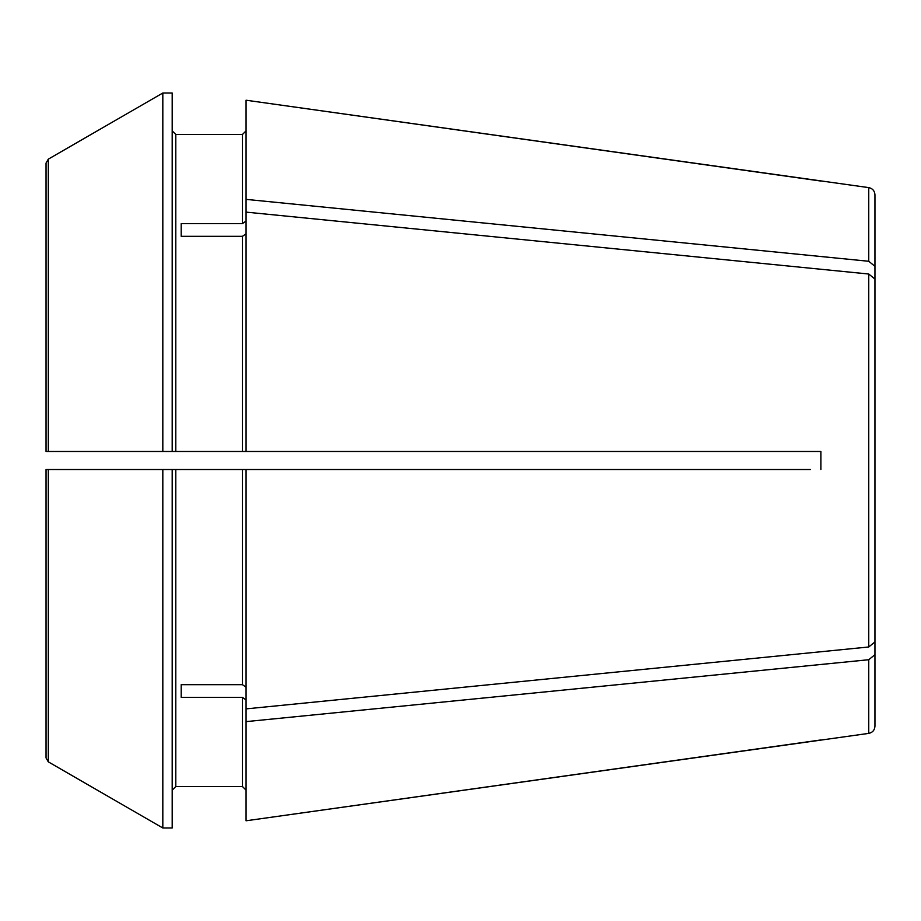 <?xml version="1.0" encoding="UTF-8"?>
<svg xmlns="http://www.w3.org/2000/svg" width="921" height="921" viewBox="0 0 921 921"><rect width="100%" height="100%" fill="white"/><g stroke="black" fill="none" stroke-linecap="round" stroke-linejoin="round"><path stroke-width="1.38" d="M246.068 233.784L242.465 236.329L242.465 451.486L820.887 451.486L820.887 469.514L820.887 451.486L810.422 451.486M246.068 199.373L868.745 261.276L868.745 187.619L246.068 100.216L246.068 212.118L868.745 274.021L874.95 279.075L874.95 641.925L868.745 646.979L246.068 708.882L246.068 721.627L868.745 659.724L874.95 654.67L874.95 610.07L874.95 663.224L874.95 610.07M181.195 236.329L181.195 223.596L181.195 236.329L242.465 236.329M181.195 223.596L242.465 223.596L246.068 221.04M868.745 261.276L874.95 266.33L874.95 310.93L874.95 257.776L874.95 310.93M868.745 659.724L868.745 733.381L246.068 820.784L246.068 721.627M246.068 790.137L242.465 786.534L175.796 786.534L172.192 790.137L175.796 786.534L242.465 786.534L246.068 790.137M48.306 469.514L46.05 469.514L46.05 757.937L48.306 761.851L162.821 827.991L48.306 761.851L48.306 469.514L162.821 469.514L162.821 827.991L172.192 827.991L172.192 469.514L246.068 469.514L246.068 708.882M53.257 451.486L175.796 451.486L175.796 134.466L172.192 130.863L175.796 134.466L242.465 134.466L246.068 130.863L242.465 134.466L242.465 223.596M48.306 451.486L46.05 451.486L46.05 163.063L48.306 159.149L162.821 93.009L162.821 451.486L48.306 451.486L48.306 159.149L162.821 93.009L172.192 93.009L172.192 451.486M820.887 181.046L246.068 100.216M246.068 699.96L242.465 697.404L181.195 697.404L181.195 684.671L242.465 684.671L246.068 687.216M181.195 697.404L181.195 684.671M874.95 323.662L874.95 279.075M175.796 451.486L242.465 451.486M46.05 469.514L53.257 469.514L46.05 469.514L46.05 647.682M53.257 469.514L172.192 469.514M810.422 469.514L246.068 469.514M46.05 451.486L46.05 273.318M874.95 654.67L874.95 726.243C874.616 730.192 872.544 732.575 868.745 733.381M868.745 187.619C872.544 188.425 874.616 190.808 874.95 194.757L874.95 266.33M246.068 212.118L246.068 451.486M820.887 739.954L246.068 820.784M874.95 597.338L874.95 641.925M46.05 757.937L48.306 761.851M242.465 697.404L242.465 786.534M242.465 469.514L242.465 684.671M175.796 786.534L175.796 469.514M868.745 274.021L868.745 646.979"/></g></svg>
